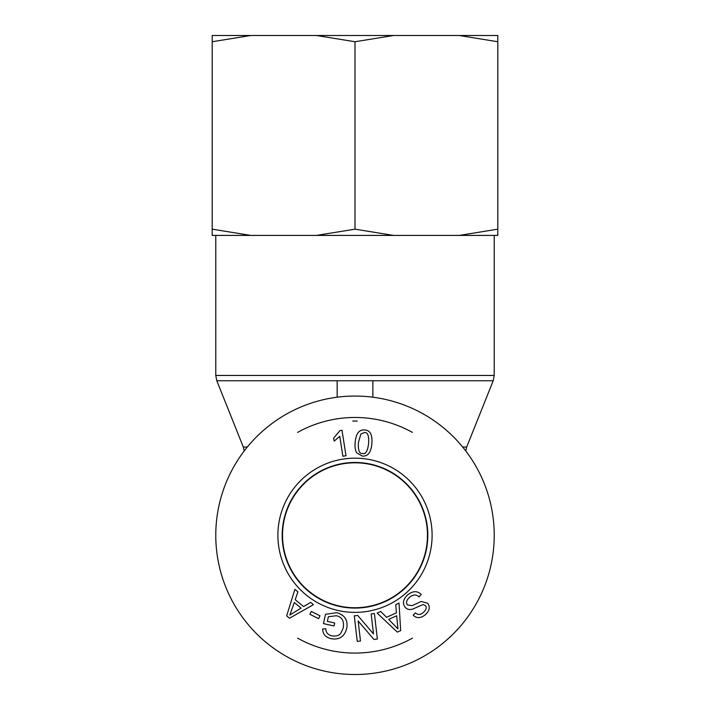 <?xml version="1.0" encoding="UTF-8"?>
<svg xmlns="http://www.w3.org/2000/svg" width="710" height="710" viewBox="0 0 710 710"><rect width="100%" height="100%" fill="white"/><g stroke="black" fill="none" stroke-linecap="round" stroke-linejoin="round"><path stroke-width="1.06" d="M337.152 397.201L337.152 380.755L372.848 380.755L372.848 397.201M372.848 397.076L371.836 397.076M338.164 397.076L337.152 397.076M355 674.5A139.222 139.222 0 0 0 475.567 465.662A139.222 139.222 0 0 0 234.433 465.662A139.222 139.222 0 0 0 355 674.5M355 462.805A72.464 72.464 0 0 0 292.245 571.514A72.464 72.464 0 0 0 417.755 571.514A72.464 72.464 0 0 0 355 462.805M297.605 638.148A117.807 117.807 0 0 0 412.492 638.104M412.341 432.372A117.807 117.807 0 0 0 297.605 432.399M352.728 421.065A114.239 114.239 0 0 1 357.263 421.065M282.323 535.278A72.677 72.677 0 0 1 355 462.601A72.677 72.677 0 0 1 427.677 535.278A72.677 72.677 0 0 1 355 607.955A72.677 72.677 0 0 1 282.323 535.278M362.544 453.504C365.606 454.506 367.629 451.169 368.614 443.51C369.085 435.78 367.7 432.124 364.461 432.55L360.84 434.058L358.408 442.552C357.955 450.282 359.331 453.93 362.544 453.504M356.739 452.9C355.248 450.601 354.725 447.051 355.177 442.25C355.994 433.526 359.18 429.426 364.745 429.958C370.23 430.287 372.599 434.911 371.854 443.812C371.046 452.492 367.86 456.583 362.304 456.077L356.739 452.9M311.308 611.452L319.997 615.818L318.568 618.65L309.888 614.292L311.308 611.452M371.17 613.901L374.401 613.52L377.374 639.053L373.913 639.453L358.151 620.975L360.485 641.015L357.254 641.396L354.281 615.863L357.742 615.463L373.504 633.941L371.17 613.901M388.681 619.377L397.937 628.865L396.642 615.765L388.681 619.377M395.745 604.601L399.029 603.109L400.662 630.595L397.307 632.113L377.125 613.049L380.658 611.443L386.577 617.301L396.393 612.845L395.745 604.601M407.229 595.255C412.599 590.782 417.258 590.525 421.216 594.51L418.989 596.844C416.193 594.252 412.989 594.447 409.359 597.429C406.395 600.367 405.765 602.861 407.469 604.929L412.128 605.648L421.216 601.459L427.642 603.234C430.349 606.757 429.648 610.529 425.547 614.549C420.861 618.401 416.743 618.623 413.211 615.206L415.474 612.863C417.853 615.135 420.515 614.975 423.453 612.393C426.337 609.553 426.967 607.272 425.343 605.577L423.08 604.521L412.634 609.118C409.501 610.014 407.025 609.411 405.215 607.316C402.348 603.562 403.023 599.542 407.229 595.255M327.354 621.374L334.721 622.998L334.064 625.963L323.449 623.611L325.499 614.319L336.762 612.694C344.803 614.966 348.131 620.194 346.728 628.385C344.51 636.648 339.353 640.092 331.259 638.707C325.588 637.394 322.722 634.154 322.659 628.98L325.828 628.82C325.917 632.592 327.931 634.935 331.872 635.849C336.442 636.524 339.549 635.468 341.182 632.681L343.258 627.844C344.323 621.001 341.998 616.963 336.283 615.739L328.384 616.724L327.354 621.374M294.295 602.524L289.849 615.011L301.04 608.088L294.295 602.524M310.678 602.364L313.456 604.663L289.494 618.215L286.654 615.872L294.89 589.362L297.889 591.829L295.236 599.719L303.552 606.58L310.678 602.364M342.007 430.26L345.992 455.749L342.868 456.237L339.77 436.375L334.126 441.105L333.647 438.088L339.992 430.571L342.007 430.26M432.106 535.278A77.106 77.106 0 0 0 316.447 468.502A77.106 77.106 0 0 0 316.447 602.053A77.106 77.106 0 0 0 432.106 535.278M427.81 535.278A72.811 72.811 0 0 1 318.595 598.335A72.811 72.811 0 0 1 318.595 472.221A72.811 72.811 0 0 1 427.81 535.278M212.21 35.5L250.745 35.5L212.21 41.739L212.21 35.5M316.465 35.5L393.535 35.5L355 41.739L316.465 35.5L250.745 35.5M459.255 35.5L497.79 35.5L497.79 41.739L459.255 35.5L393.535 35.5M459.255 235.409L497.79 229.17L497.79 235.409L316.465 235.409L355 229.17L393.535 235.409M212.21 229.17L250.745 235.409L212.21 235.409L212.21 41.739M250.745 235.409L316.465 235.409M355 229.17L355 41.739M497.79 229.17L497.79 41.739M372.848 380.755L493.202 380.755L494.222 375.457L215.778 375.457L215.778 235.409M247.302 447.051L243.317 447.051L216.798 380.755L337.152 380.755M493.202 380.755L466.683 447.051L462.698 447.051M216.798 380.755L215.778 375.457M494.222 375.457L494.222 235.409M243.317 447.051L244.258 450.894M466.683 447.051L465.742 450.894"/></g></svg>
